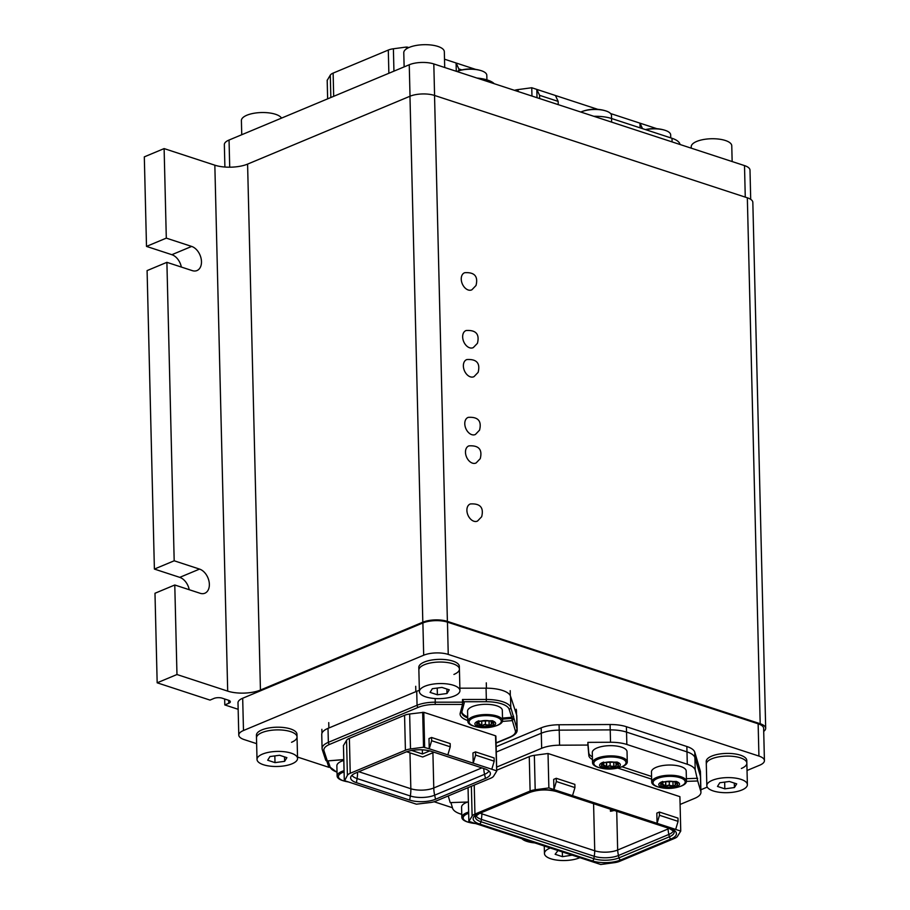 <?xml version="1.0" encoding="UTF-8"?>
<svg xmlns="http://www.w3.org/2000/svg" width="910" height="910" viewBox="0 0 910 910"><rect width="100%" height="100%" fill="white"/><g stroke="black" fill="none" stroke-linecap="round" stroke-linejoin="round"><path stroke-width="1.36" d="M238.158 709.299L224.804 704.932L228.763 703.282A5.79 2.15 -1.4 0 0 230.332 701.758A5.79 2.15 -1.4 0 0 228.49 700.245L222.154 698.163A5.79 2.15 -1.4 0 0 213.964 698.436L210.005 700.097L157.168 682.807L176.972 674.526L174.777 584.993L200.143 593.286A13.036 8.759 67.3 0 0 204.875 593.218A13.036 8.759 67.3 0 0 208.959 581.058A13.036 8.759 67.3 0 0 199.552 569.091L174.185 560.788L166.894 262.33L192.26 270.623A13.036 8.759 67.3 0 0 196.992 270.554A13.036 8.759 67.3 0 0 201.076 258.394A13.036 8.759 67.3 0 0 191.669 246.428L171.865 254.698L146.499 246.405L144.315 156.861L164.118 148.592L214.84 165.188A23.171 8.611 -1.4 0 0 247.588 164.107L409.966 96.255A17.381 6.461 -1.4 0 1 434.536 95.448L747.337 197.8A17.381 6.461 -1.4 0 1 752.832 202.338L765.685 728.273A17.381 6.461 -1.4 0 1 763.717 731.367M157.168 682.807L154.984 593.263L174.777 584.993M199.552 569.091L179.748 577.361A13.036 8.759 -112.7 0 1 189.234 589.726M179.748 577.361L154.393 569.068L147.09 270.6L166.894 262.33M171.865 254.698A13.036 8.759 -112.7 0 1 181.352 267.062M191.669 246.428L166.302 238.124L164.118 148.592M166.302 238.124L146.499 246.405M176.972 674.526L227.693 691.122L214.84 165.188M765.685 728.273A17.381 6.461 -1.4 0 0 760.191 723.734L447.39 621.382A17.381 6.461 -1.4 0 0 422.82 622.201L260.442 690.042A23.171 8.611 -1.4 0 1 227.693 691.122M224.656 698.982L224.804 704.932M174.185 560.788L154.393 569.068M224.895 167.03L224.349 144.61A17.381 6.461 -1.4 0 1 229.047 140.038L409.25 64.758A17.381 6.461 -1.4 0 1 433.808 63.939L744.505 165.597A17.381 6.461 -1.4 0 1 749.999 170.136L750.705 199.347M656.929 128.708L639.969 123.157L642.505 128.64M640.083 127.844L639.969 123.157L610.599 113.545M597.745 109.337L531.759 87.747L531.963 96.05M514.48 90.329A11.591 4.3 -1.4 0 1 518.086 89.578L531.759 87.747M537.025 97.711L536.82 89.407L539.573 95.322L558.171 101.408L558.251 104.639L539.653 98.553L539.573 95.322M555.418 95.493L558.171 101.408M680.054 144.508L679.907 144.007A25.491 9.475 -1.4 0 0 672.001 138.286L611.543 118.505A25.491 9.475 178.6 0 0 595.231 116.298L593.843 116.298M393.939 71.151L393.393 48.776A11.591 4.3 178.6 0 0 388.297 50.061L333.128 73.107A11.591 4.3 178.6 0 0 330.296 75.132L327.213 80.33M393.393 48.776L406.417 47.036L408.886 47.547M444.512 59.195L475.577 69.365M456.285 71.298L456.092 62.995L458.833 68.91L461.893 69.911M458.833 68.91L458.879 70.741M670.738 137.876L670.67 134.873A17.381 6.461 178.6 0 0 665.164 130.335A17.381 6.461 178.6 0 0 664.88 130.244A17.381 6.461 178.6 0 0 645.634 129.664M663.708 129.914A16.084 5.972 178.6 0 0 662.469 129.584A16.084 5.972 178.6 0 0 645.486 129.607A36.502 36.502 0 0 1 664.88 130.244M611.554 118.505L611.486 115.513A17.381 6.461 178.6 0 0 605.992 110.974A17.381 6.461 178.6 0 0 605.696 110.883A17.381 6.461 178.6 0 0 582.286 111.452A17.381 6.461 178.6 0 0 580.842 112.044M604.536 110.542A16.084 5.972 178.6 0 0 603.284 110.212A16.084 5.972 178.6 0 0 584.664 110.667A16.084 5.972 178.6 0 0 583.435 111.066M486.896 78.908L486.804 75.246A17.381 6.461 178.6 0 0 481.31 70.707A17.381 6.461 178.6 0 0 481.015 70.616A17.381 6.461 178.6 0 0 457.605 71.185A17.381 6.461 178.6 0 0 456.854 71.481M479.843 70.286A16.084 5.972 178.6 0 0 478.603 69.956A16.084 5.972 178.6 0 0 459.971 70.411A16.084 5.972 178.6 0 0 458.754 70.798M691.259 148.171L691.225 146.772A20.282 7.53 -1.4 0 1 703.35 139.548A20.282 7.53 -1.4 0 1 725.35 140.493A20.282 7.53 -1.4 0 1 731.765 145.782L732.152 161.559M404.131 66.896L403.778 52.723A20.282 7.53 -1.4 0 1 415.904 45.5A20.282 7.53 -1.4 0 1 437.915 46.433A20.282 7.53 -1.4 0 1 444.33 51.733L444.706 67.499M241.742 134.737L241.4 120.564A20.282 7.53 -1.4 0 1 253.526 113.34A20.282 7.53 -1.4 0 1 275.537 114.285A20.282 7.53 -1.4 0 1 281.52 118.118M700.882 789.766L707.252 787.105M747.03 770.486L759.736 765.185A17.381 6.461 178.6 0 0 764.423 760.612A17.381 6.461 178.6 0 0 758.929 756.073L448.243 654.415A17.381 6.461 178.6 0 0 423.685 655.223L243.482 730.514A17.381 6.461 178.6 0 0 238.784 735.087A17.381 6.461 178.6 0 0 244.278 739.625L256.631 743.663M297.524 757.052L329.136 767.392M434.138 801.755L452.441 807.739M764.423 760.612L763.638 728.341A17.381 6.461 178.6 0 0 758.144 723.803L447.458 622.144A17.381 6.461 178.6 0 0 422.888 622.963L242.686 698.243A17.381 6.461 178.6 0 0 237.999 702.816L238.784 735.087M415.711 686.288L415.836 691.657L328.885 727.989L328.749 722.608M572.538 795.67L680.748 831.08L677.495 836.313A11.591 4.3 178.6 0 1 674.674 838.337L619.505 861.383A11.591 4.3 178.6 0 1 614.409 862.669L600.748 864.5L468.866 821.355L472.119 816.111A11.591 4.3 178.6 0 1 474.94 814.086L530.109 791.04A11.591 4.3 178.6 0 1 535.194 789.755L548.866 787.923L572.538 795.67L574.938 787.605L556.34 781.519L556.26 778.289L574.858 784.374L574.938 787.605M556.26 778.289L553.689 779.369L553.94 789.584L556.34 781.519M548.866 787.923L548.025 753.503L679.907 796.659L680.748 831.08M678.075 821.355L659.477 815.269L657.077 823.334L656.827 813.119L659.397 812.038L677.995 818.124L678.075 821.355L675.675 829.419M530.109 791.04L529.267 756.619A11.591 4.3 -1.4 0 1 534.352 755.334L548.025 753.503M529.267 756.619L496.724 770.213M468.866 821.355L468.047 787.685M680.088 804.451L694.683 798.366A23.171 8.611 178.6 0 0 700.939 792.257A23.171 8.611 178.6 0 0 700.802 791.404L697.731 780.985L686.458 781.36M617.708 768.051L651.64 779.142M496.655 767.096L541.666 748.293A23.171 8.611 178.6 0 1 559.582 745.199L587.928 745.062L588.838 755.493A20.862 7.746 178.6 0 0 592.456 759.532M448.232 795.954L450.2 802.609L468.4 801.994M659.477 815.269L659.397 812.038M541.666 748.293L541.291 733.232A23.171 8.611 -1.4 0 1 559.206 730.139L610.223 729.888A25.491 9.475 -1.4 0 1 626.535 732.095L686.993 751.876A25.491 9.475 -1.4 0 1 694.899 757.598L700.438 776.355A23.171 8.611 -1.4 0 1 700.575 777.208L700.438 771.828A23.171 8.611 -1.4 0 0 700.302 770.975L694.774 752.217A25.491 9.475 -1.4 0 0 686.857 746.507L626.41 726.726A25.491 9.475 -1.4 0 0 610.087 724.519L559.081 724.758A23.171 8.611 -1.4 0 0 541.166 727.852L496.155 746.666M587.928 745.062L587.86 742.367L610.53 742.264A25.491 9.475 178.6 0 1 626.842 744.471L687.289 764.252A25.491 9.475 -1.4 0 1 695.206 769.974L697.731 780.985M686.402 778.676L697.663 778.3M621.928 766.755L651.571 776.457M592.387 756.836A20.862 7.746 -1.4 0 1 588.781 752.797L587.86 742.367M541.166 727.852L541.291 733.232L496.28 752.035L541.291 733.232A23.171 8.611 -1.4 0 1 559.206 730.139L610.223 729.888A25.491 9.475 -1.4 0 1 626.535 732.095L686.993 751.876A25.491 9.475 -1.4 0 1 694.899 757.598L694.774 752.217M461.757 814.382L460.505 813.961A25.491 9.475 178.6 0 1 452.588 808.239L450.916 802.574M480.139 813.176A16.221 6.029 178.6 0 0 481.879 813.847L594.742 850.782A16.221 6.029 178.6 0 0 617.663 850.02L668.042 828.976A16.221 6.029 178.6 0 0 669.191 828.441M614.216 810.446A16.221 6.029 -1.4 0 1 612.464 810.89A16.221 6.029 -1.4 0 1 610.462 811.265L610.405 809.206M611.031 809.411L611.076 811.163M700.802 791.404L700.438 776.355L694.899 757.598L695.206 769.974M700.302 770.975L700.438 776.355A23.171 8.611 -1.4 0 1 700.575 777.208L700.939 792.257M356.424 782.668L409.682 800.095A18.302 6.802 -1.4 0 0 435.549 799.242L485.451 778.391A18.302 6.802 -1.4 0 0 490.274 772.84A18.302 6.802 -1.4 0 0 484.609 768.791L431.351 751.364A18.302 6.802 -1.4 0 0 405.485 752.217L355.583 773.068A18.302 6.802 178.6 0 0 350.725 777.151A18.302 6.802 178.6 0 0 356.424 782.668L357.084 778.562A28.972 18.564 -71.9 0 0 357.596 772.226M343.468 745.552L346.551 740.353A11.591 4.3 -1.4 0 1 349.383 738.328L404.563 715.283A11.591 4.3 -1.4 0 1 409.648 713.997L423.798 712.325L495.529 735.792L496.746 771.054L493.629 776.15A11.591 4.3 -1.4 0 1 490.797 778.175L435.617 801.221A11.591 4.3 -1.4 0 1 430.532 802.506L416.382 804.178L344.651 780.712L347.404 775.309A11.591 4.3 -1.4 0 1 350.236 773.284L405.416 750.238A11.591 4.3 -1.4 0 1 410.501 748.953L423.525 747.212L429.236 748.782L431.647 740.717L431.567 737.487L428.985 738.567L429.236 748.782L447.834 754.868L450.245 746.803L431.647 740.717M496.382 770.747L447.834 754.868M472.95 752.945L473.2 763.171L475.6 755.095L475.521 751.876L472.95 752.945M495.529 735.792L496.712 770.952M450.245 746.803L450.166 743.572L431.567 737.487M491.798 769.257L494.198 761.181L494.119 757.962L475.521 751.876M494.198 761.181L475.6 755.095M322.254 749.385A23.171 8.611 -1.4 0 1 322.083 748.441L321.742 734.461A23.171 8.611 -1.4 0 1 328.01 728.364L416.723 691.293A23.171 8.611 -1.4 0 1 419.362 690.337M459.88 688.188L486.065 688.176A26.072 9.691 -1.4 0 1 510.51 696.173L516.652 714.953A23.171 8.611 -1.4 0 1 516.823 715.897L517.164 729.877A23.171 8.611 -1.4 0 0 516.994 728.933L510.783 707.457L510.51 696.173M502.513 718.07L511.682 717.308A1.74 0.648 -1.4 0 1 511.75 717.308L509.099 709.186A24.331 9.043 178.6 0 0 486.281 701.724L464.18 701.735A1.74 0.648 -1.4 0 1 464.168 701.769L464.191 702.702M486.065 688.176L486.338 699.46L462.496 699.483L464.202 702.77A1.74 0.648 -1.4 0 1 464.202 702.838A1.74 1.604 14.8 0 1 464.146 703.259A1.74 1.74 0 0 0 464.202 702.77A1.74 0.648 -1.4 0 0 462.564 702.167L435.242 702.179L435.162 698.539M511.75 717.308L513.649 716.215M461.848 711.973A23.171 8.611 178.6 0 0 467.706 716.898M502.445 721.414L512.034 720.629L513.718 718.9A1.74 0.648 -1.4 0 0 511.704 718.388L511.682 717.308M325.53 759.418L327.304 760.919L324.017 750.886A1.74 1.604 161.9 0 1 322.322 749.817L325.621 759.873A1.74 1.74 0 0 0 327.407 761.033L327.486 760.908M467.797 720.527A24.911 9.259 -1.4 0 1 460.221 713.087L462.507 704.431L462.496 699.483M476.01 726.726A36.502 36.502 0 0 1 473.609 726.066A17.381 6.461 -1.4 0 1 473.314 725.975A17.381 6.461 -1.4 0 1 467.82 721.425A17.381 6.461 -1.4 0 1 478.216 715.237A17.381 6.461 -1.4 0 1 497.076 716.045A17.381 6.461 -1.4 0 1 502.57 720.583A17.381 6.461 -1.4 0 1 497.019 725.486A36.502 36.502 0 0 1 494.642 726.271A16.084 5.972 -1.4 0 0 496.951 725.463A16.084 5.972 -1.4 0 0 496.212 717.034A16.084 5.972 -1.4 0 0 473.473 717.785A16.084 5.972 -1.4 0 0 474.212 726.226A16.084 5.972 -1.4 0 0 476.01 726.726A36.502 36.502 0 0 0 494.642 726.271M493.129 721.277L493.14 722.46L490.035 725.247L484.143 724.496L482.141 725.782L481.845 725.134M491.775 723.029L493.709 722.563M485.451 724.587L485.36 720.538M477.432 722.938L479.422 724.758L481.743 725.338M481.788 725.281L477.75 722.802M477.352 723.518L478.751 720.72M492.549 721.914L491.684 723.018M482.459 725.805L484.268 724.656L489.978 725.475L492.048 723.234M490.797 725.031L490.035 725.247M479.456 726.112A8.486 3.151 178.6 0 0 488.67 726.51A8.486 3.151 178.6 0 0 493.743 723.484A8.486 3.151 178.6 0 0 491.059 721.266A8.486 3.151 178.6 0 0 481.856 720.868A8.486 3.151 178.6 0 0 476.772 723.894A8.486 3.151 178.6 0 0 479.456 726.112M492.367 720.72C496.553 722.404 496.712 724.223 492.845 726.169L478.148 726.658C473.962 724.974 473.803 723.154 477.67 721.209L492.367 720.72M467.82 721.425L467.569 711.211A17.381 6.461 -1.4 0 1 477.966 705.011A17.381 6.461 -1.4 0 1 496.826 705.819A17.381 6.461 -1.4 0 1 502.32 710.357L502.57 720.583M344.082 771.908A16.084 5.972 -1.4 0 0 342.774 772.397A16.084 5.972 -1.4 0 0 343.525 780.826A16.084 5.972 -1.4 0 0 345.322 781.326A36.502 36.502 0 0 1 342.911 780.666A17.381 6.461 -1.4 0 1 342.615 780.575A17.381 6.461 -1.4 0 1 337.121 776.037A17.381 6.461 -1.4 0 1 344.048 770.668M344.253 779.005L344.23 778.095M337.121 776.037L336.871 765.81A17.381 6.461 -1.4 0 1 343.798 760.441M600.725 768.063A36.502 36.502 0 0 1 598.314 767.403A17.381 6.461 -1.4 0 1 598.029 767.312A17.381 6.461 -1.4 0 1 592.535 762.773A17.381 6.461 -1.4 0 1 602.92 756.574A17.381 6.461 -1.4 0 1 621.792 757.382A17.381 6.461 -1.4 0 1 627.286 761.92A17.381 6.461 -1.4 0 1 621.735 766.834A36.502 36.502 0 0 1 619.357 767.608A16.084 5.972 -1.4 0 0 621.655 766.812A16.084 5.972 -1.4 0 0 620.916 758.371A16.084 5.972 -1.4 0 0 598.188 759.122A16.084 5.972 -1.4 0 0 598.928 767.562A16.084 5.972 -1.4 0 0 600.725 768.063A36.502 36.502 0 0 0 619.357 767.608M617.833 762.614L617.856 763.797L614.75 766.584L608.847 765.845L606.856 767.119L606.458 762.227M616.491 764.366L618.425 763.899M602.147 764.275L604.138 766.106L606.219 767.21L606.458 766.675M606.492 766.63L602.454 764.15M602.056 764.855L603.466 762.057M617.264 763.262L616.389 764.355M607.175 767.141L608.983 766.004L614.682 766.812L616.753 764.571M615.501 766.368L614.75 766.584M604.172 767.448A8.486 3.151 178.6 0 0 613.385 767.847A8.486 3.151 178.6 0 0 618.459 764.821A8.486 3.151 178.6 0 0 615.774 762.603A8.486 3.151 178.6 0 0 606.56 762.216A8.486 3.151 178.6 0 0 601.487 765.242A8.486 3.151 178.6 0 0 604.172 767.448M617.082 762.057C621.268 763.74 621.428 765.56 617.56 767.517L602.864 767.994C598.678 766.311 598.518 764.502 602.386 762.546L617.082 762.057M592.535 762.773L592.285 752.547A17.381 6.461 -1.4 0 1 602.67 746.359A17.381 6.461 -1.4 0 1 621.541 747.155A17.381 6.461 -1.4 0 1 627.035 751.694L627.286 761.92M659.909 787.423A36.502 36.502 0 0 1 657.498 786.763A17.381 6.461 -1.4 0 1 657.202 786.672A17.381 6.461 -1.4 0 1 651.708 782.134A17.381 6.461 -1.4 0 1 662.105 775.946A17.381 6.461 -1.4 0 1 680.964 776.742A17.381 6.461 -1.4 0 1 686.458 781.28A17.381 6.461 -1.4 0 1 680.908 786.194A36.502 36.502 0 0 1 678.53 786.968A16.084 5.972 -1.4 0 0 680.839 786.172A16.084 5.972 -1.4 0 0 680.1 777.731A16.084 5.972 -1.4 0 0 657.361 778.494A16.084 5.972 -1.4 0 0 658.101 786.922A16.084 5.972 -1.4 0 0 659.909 787.423A36.502 36.502 0 0 0 678.53 786.968M677.017 781.986L677.029 783.169L673.923 785.956L668.031 785.205L666.029 786.479L665.631 781.599M675.664 783.726L677.597 783.271M669.351 785.284L669.248 781.235M661.32 783.635L663.322 785.466L665.392 786.57L665.631 786.035M665.676 785.99L661.638 783.51M661.24 784.227L662.639 781.417M676.437 782.623L675.573 783.715M666.347 786.513L668.156 785.364L673.866 786.183L675.937 783.931M674.685 785.739L673.923 785.956M663.344 786.82A8.486 3.151 178.6 0 0 672.558 787.207A8.486 3.151 178.6 0 0 677.631 784.181A8.486 3.151 178.6 0 0 674.958 781.963A8.486 3.151 178.6 0 0 665.745 781.576A8.486 3.151 178.6 0 0 660.66 784.602A8.486 3.151 178.6 0 0 663.344 786.82M676.255 781.417C680.452 783.112 680.612 784.92 676.744 786.877L662.048 787.366C657.85 785.683 657.691 783.863 661.559 781.906L676.255 781.417M651.708 782.134L651.458 771.908A17.381 6.461 -1.4 0 1 661.854 765.719A17.381 6.461 -1.4 0 1 680.714 766.527A17.381 6.461 -1.4 0 1 686.208 771.066L686.458 781.28M468.673 813.278A16.084 5.972 -1.4 0 0 467.49 813.733A16.084 5.972 -1.4 0 0 468.229 822.162A16.084 5.972 -1.4 0 0 470.026 822.663A36.502 36.502 0 0 1 467.615 822.003A17.381 6.461 -1.4 0 1 467.33 821.912A17.381 6.461 -1.4 0 1 461.836 817.373A17.381 6.461 -1.4 0 1 468.639 812.05M474.326 823.14L470.47 821.878M461.836 817.373L461.586 807.147A17.381 6.461 -1.4 0 1 467.774 802.017M523.102 839.1A16.084 5.972 -1.4 0 0 527.413 841.522A16.084 5.972 -1.4 0 0 529.211 842.034A36.502 36.502 0 0 1 526.799 841.375A17.381 6.461 -1.4 0 1 526.503 841.272A17.381 6.461 -1.4 0 1 521.908 838.702M533.51 842.501L529.654 841.238M453.931 674.435A20.282 7.53 178.6 0 0 459.413 669.089L459.345 666.404A20.282 7.53 178.6 0 0 446.446 659.727A20.282 7.53 178.6 0 0 424.276 662.059A20.282 7.53 178.6 0 0 418.805 667.394L419.396 691.6A20.282 7.53 178.6 0 0 425.8 696.889A20.282 7.53 178.6 0 0 447.811 697.833A20.282 7.53 178.6 0 0 459.937 690.599A20.282 7.53 178.6 0 0 453.533 685.31A20.282 7.53 178.6 0 0 431.522 684.365A20.282 7.53 178.6 0 0 419.396 691.6M459.413 669.089A20.282 7.53 178.6 0 0 446.503 662.412A20.282 7.53 178.6 0 0 424.344 664.744A20.282 7.53 178.6 0 0 418.862 670.09A20.282 7.53 178.6 0 1 430.999 662.855A20.282 7.53 178.6 0 1 452.998 663.799A20.282 7.53 178.6 0 1 459.413 669.089L459.937 690.599M291.553 742.276A20.282 7.53 178.6 0 0 297.035 736.941L296.967 734.245A20.282 7.53 178.6 0 0 284.068 727.568A20.282 7.53 178.6 0 0 261.898 729.9A20.282 7.53 178.6 0 0 256.427 735.235L257.018 759.44A20.282 7.53 178.6 0 0 263.422 764.73A20.282 7.53 178.6 0 0 285.433 765.674A20.282 7.53 178.6 0 0 297.559 758.451A20.282 7.53 178.6 0 0 291.143 753.15A20.282 7.53 178.6 0 0 269.144 752.217A20.282 7.53 178.6 0 0 257.018 759.44M297.035 736.941A20.282 7.53 178.6 0 0 284.125 730.252A20.282 7.53 178.6 0 0 261.966 732.595A20.282 7.53 178.6 0 0 256.483 737.93A20.282 7.53 178.6 0 1 268.609 730.707A20.282 7.53 178.6 0 1 290.62 731.64A20.282 7.53 178.6 0 1 297.035 736.941L297.559 758.451M741.377 768.484A20.282 7.53 178.6 0 0 746.848 763.149L746.791 760.453A20.282 7.53 178.6 0 0 733.881 753.776A20.282 7.53 178.6 0 0 711.722 756.108A20.282 7.53 178.6 0 0 706.24 761.442L706.831 785.648A20.282 7.53 178.6 0 0 713.247 790.938A20.282 7.53 178.6 0 0 735.257 791.882A20.282 7.53 178.6 0 0 747.383 784.659A20.282 7.53 178.6 0 0 740.967 779.358A20.282 7.53 178.6 0 0 718.957 778.425A20.282 7.53 178.6 0 0 706.831 785.648M746.848 763.149A20.282 7.53 178.6 0 0 733.949 756.46A20.282 7.53 178.6 0 0 711.791 758.803A20.282 7.53 178.6 0 0 706.308 764.138A20.282 7.53 178.6 0 1 718.434 756.915A20.282 7.53 178.6 0 1 740.444 757.848A20.282 7.53 178.6 0 1 746.848 763.149L747.383 784.659M446.992 693.5L449.267 689.814L441.941 687.425L432.341 688.699L430.066 692.385L437.391 694.785L446.992 693.5L446.878 689.029M437.391 694.785L437.221 688.051M734.427 787.548L736.702 783.863L729.388 781.474L719.787 782.759L717.501 786.433L724.826 788.833L734.427 787.548L734.313 783.089M724.826 788.833L724.667 782.099M284.614 761.34L286.889 757.655L279.563 755.266L269.963 756.551L267.688 760.225L275.002 762.625L284.614 761.34L284.5 756.881M275.002 762.625L274.843 755.891M550.311 847.995A20.282 7.53 178.6 0 0 544.453 853.489A20.282 7.53 178.6 0 0 550.868 858.79A20.282 7.53 178.6 0 0 579.886 857.675M558.012 850.52L555.123 854.274L562.448 856.674L572.197 855.161M562.448 856.674L562.335 851.931M466.204 448.471A9.271 6.222 -112.7 0 1 469.003 445.866C478.808 445.252 482.55 449.517 480.241 458.663L476.135 462.94A9.271 6.222 -112.7 0 1 467.82 459.368A9.271 6.222 -112.7 0 1 466.204 448.471M461.973 275.309A9.271 6.222 -112.7 0 1 464.771 272.704C474.576 272.09 478.319 276.356 476.01 285.501L471.903 289.778A9.271 6.222 -112.7 0 1 463.588 286.206A9.271 6.222 -112.7 0 1 461.973 275.309M463.383 333.117A9.271 6.222 -112.7 0 1 466.182 330.512C475.987 329.898 479.729 334.163 477.432 343.32L473.314 347.586A9.271 6.222 -112.7 0 1 464.999 344.014A9.271 6.222 -112.7 0 1 463.383 333.117M467.626 506.551A9.271 6.222 -112.7 0 1 470.424 503.947C480.23 503.332 483.972 507.598 481.663 516.743L477.557 521.02A9.271 6.222 -112.7 0 1 469.23 517.449A9.271 6.222 -112.7 0 1 467.626 506.551M464.1 362.157A9.271 6.222 -112.7 0 1 466.887 359.552C476.692 358.938 480.446 363.204 478.137 372.361L474.03 376.626A9.271 6.222 -112.7 0 1 465.704 373.054A9.271 6.222 -112.7 0 1 464.1 362.157M465.51 419.965A9.271 6.222 -112.7 0 1 468.309 417.36C478.114 416.746 481.856 421.012 479.547 430.168L475.441 434.445A9.271 6.222 -112.7 0 1 467.114 430.862A9.271 6.222 -112.7 0 1 465.51 419.965M406.668 751.762L422.695 757.006L434.081 752.252M411.729 750.477L422.433 753.969L429.77 750.909M422.331 749.84L422.433 753.969M260.442 690.042L247.588 164.107M422.82 622.201L409.966 96.255M447.39 621.382L434.536 95.448M760.191 723.734L747.337 197.8M228.763 703.282L228.694 700.302M229.707 167.19L229.047 140.038M409.25 64.758L410.023 96.244M434.582 95.459L433.808 63.939M744.505 165.597L745.267 197.117M518.086 89.578L518.131 91.523M611.543 118.505L611.634 122.122M672.001 138.286L672.081 141.903M407.566 48.184L407.543 47.104M406.463 48.856L406.417 47.036M494.244 83.709A26.072 9.691 178.6 0 0 476.92 78.044M333.686 96.324L333.128 73.107M330.842 97.506L330.296 75.132M388.866 73.266L388.297 50.061M327.179 80.228L327.634 98.849L327.202 80.125M758.144 723.803L758.929 756.073M448.243 654.415L447.458 622.144M422.888 622.963L423.685 655.223M243.482 730.514L242.686 698.243M486.293 682.841L486.418 688.176M510.203 690.667L510.317 695.695M516.254 709.243L516.368 714.088M478.58 813.494A20.031 7.439 178.6 0 0 479.502 823.994L592.365 860.917A20.031 7.439 178.6 0 0 620.654 859.984L671.034 838.929A20.031 7.439 178.6 0 0 670.113 828.43L557.25 791.507A20.031 7.439 178.6 0 0 528.949 792.439L478.58 813.494A2.321 1.558 67.3 0 0 479.411 813.483L475.452 816.407A17.791 6.609 178.6 0 0 480.992 821.753L593.855 858.687A17.791 6.609 178.6 0 0 618.982 857.857L669.362 836.802A17.791 6.609 178.6 0 0 674.048 831.421L669.339 828.487A2.321 1.49 -71.9 0 0 670.113 828.43M535.194 789.755L534.352 755.334M474.94 814.086L474.235 785.091M472.119 816.111L471.38 786.285M479.502 823.994A2.321 1.49 -71.9 0 0 480.992 821.753L481.367 819.375L594.23 856.299L593.855 858.687A2.321 1.49 -71.9 0 1 592.365 860.917M479.411 813.483L529.791 792.428A2.321 1.558 -112.7 0 1 528.949 792.439M557.25 791.507A2.321 1.49 108.1 0 1 556.476 791.552C547.32 789.175 538.424 789.459 529.791 792.428M671.034 838.929A2.321 1.558 -112.7 0 1 669.362 836.802L668.85 834.447A17.154 6.37 178.6 0 0 673.411 830.568M593.582 803.701L594.742 850.782A28.972 18.564 -71.9 0 1 594.23 856.299A17.154 6.37 178.6 0 0 618.47 855.502L618.982 857.857A2.321 1.558 67.3 0 0 620.654 859.984M476.044 815.519A17.154 6.37 178.6 0 0 481.367 819.375A28.972 18.564 -71.9 0 0 481.879 813.847L481.845 812.471M616.718 811.265L617.663 850.02A28.972 19.463 67.3 0 0 618.47 855.502L668.85 834.447A28.972 19.463 -112.7 0 1 668.042 828.976L668.02 828.054M588.838 755.493L588.781 752.797M610.53 742.264L610.087 724.519M559.582 745.199L559.081 724.758M687.289 764.252L686.857 746.507M626.842 744.471L626.41 726.726M351.965 775.252A17.21 6.393 -1.4 0 0 357.084 778.562L410.342 795.988A28.972 18.564 -71.9 0 0 410.842 788.742L358.813 771.714M485.451 778.391L484.564 774.33L434.661 795.181A17.21 6.393 178.6 0 1 410.342 795.988L409.682 800.095M343.457 745.347L344.321 780.302M346.551 740.353L347.404 775.309M349.383 738.328L350.236 773.284M404.563 715.283L405.416 750.238M409.648 713.997L410.501 748.953M422.672 712.257L423.525 747.212M423.798 712.325L424.651 747.281M481.868 767.892L433.774 787.98A28.972 19.463 -112.7 0 0 434.661 795.181L435.549 799.242M483.733 768.506A28.972 19.463 -112.7 0 0 484.564 774.33A17.21 6.393 178.6 0 0 488.943 770.997M460.221 713.087A1.74 1.604 -165.2 0 0 461.87 711.916L464.146 703.259A1.74 1.604 14.8 0 1 462.507 704.431L435.185 704.442L435.242 702.179A23.171 8.611 -1.4 0 0 417.064 705.273L416.723 691.293M324.017 750.886A21.442 7.962 -1.4 0 1 329.659 744.369L418.373 707.309A21.442 7.962 -1.4 0 1 435.185 704.442M343.775 759.566L327.304 760.919L343.775 759.691M502.536 719.139L511.704 718.388L515.31 730.662A21.442 7.962 -1.4 0 1 509.668 737.18L496.064 742.867M486.281 701.724L486.338 699.46A26.072 9.691 -1.4 0 1 510.783 707.457A1.74 1.604 -18.1 0 1 509.099 709.186M516.652 714.953L516.994 728.933A1.74 1.604 -18.1 0 1 515.31 730.662M322.322 749.817L322.083 748.441A23.171 8.611 -1.4 0 1 328.351 742.344L328.01 728.364M418.373 707.309A1.74 1.172 -112.7 0 1 417.064 705.273L328.351 742.344A1.74 1.172 -112.7 0 0 329.659 744.369M326.792 760.976L328.408 765.913A1.74 1.604 -18.1 0 0 330.102 766.982L328.135 760.976M330.102 766.982A24.331 9.043 178.6 0 0 337.03 772.135M461.814 712.075A23.171 8.611 178.6 0 0 461.802 712.428A23.171 8.611 178.6 0 0 467.729 717.979M496.064 743.117L510.305 737.168A1.74 1.172 -112.7 0 1 509.668 737.18M432.91 752.741L433.774 787.98A16.221 6.029 -1.4 0 1 410.842 788.742L409.966 752.843M489.079 720.788L489.182 725.088M489 720.777L489.114 725.042M481.674 720.902L481.777 724.917M478.967 722.256L478.99 723.439M478.865 722.415L478.887 723.45M492.663 721.994L492.685 722.563M613.784 762.136L613.897 766.425M613.715 762.114L613.818 766.379M610.064 761.875L610.166 765.924M606.39 762.25L606.481 766.254M603.671 763.592L603.705 764.775M603.569 763.752L603.592 764.787M617.378 763.331L617.389 763.911M672.968 781.497L673.07 785.785M672.899 781.485L673.002 785.739M665.563 781.61L665.665 785.614M662.855 782.953L662.878 784.136M662.753 783.112L662.776 784.147M676.551 782.691L676.574 783.271M472.927 76.736L494.79 83.891M605.696 110.883A36.502 36.502 0 0 0 582.286 111.452M481.015 70.616A36.502 36.502 0 0 0 457.605 71.185M321.867 729.319L321.958 733.198M516.436 710.278L516.539 714.6M669.339 828.487L556.476 791.552M328.408 765.913L337.03 772.374M510.305 737.168C515.049 734.996 517.335 732.573 517.164 729.877M495.893 736.099L496.746 771.054M343.434 745.449L344.287 780.405M481.743 720.891L481.845 725.111M491.195 721.312L491.241 722.847M345.322 781.326A36.502 36.502 0 0 0 348.348 781.917M615.911 762.648L615.945 764.184M675.095 782.02L675.129 783.556M470.026 822.663A36.502 36.502 0 0 0 475.577 823.55M529.211 842.034A36.502 36.502 0 0 0 534.75 842.91M544.271 846.027L544.453 853.489"/></g></svg>
